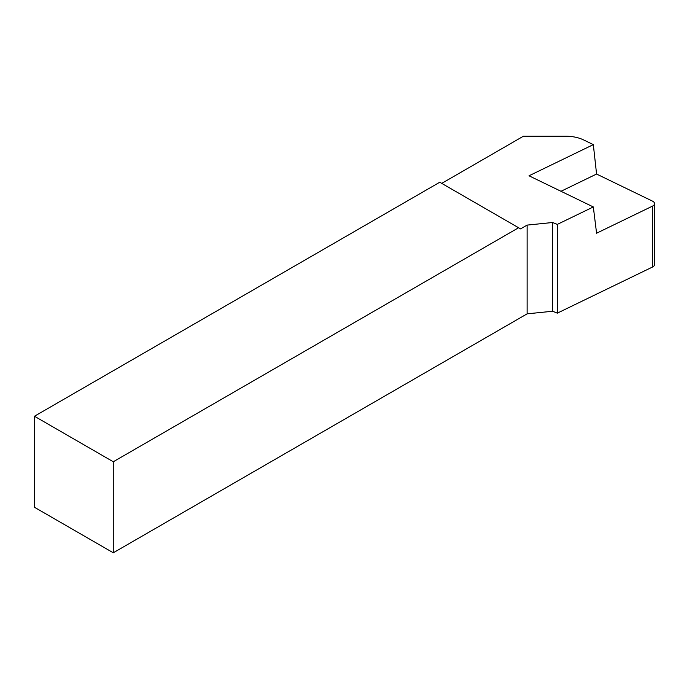 <?xml version="1.0" encoding="UTF-8"?>
<svg xmlns="http://www.w3.org/2000/svg" width="689" height="689" viewBox="0 0 689 689"><rect width="100%" height="100%" fill="white"/><g stroke="black" fill="none" stroke-linecap="round" stroke-linejoin="round"><path stroke-width="1.03" d="M593.324 206.95L596.579 233.209L652.561 206.097A5.572 3.221 0 0 0 654.55 203.625L654.55 264.542A5.572 3.221 180 0 1 652.561 267.005L557.315 313.151L557.315 224.399L593.324 206.95L529.006 175.79L593.324 144.63L583.738 139.988A27.87 16.088 0 0 0 565.824 136.215L523.416 136.215L441.735 183.377M527.137 225.096L520.565 228.886L518.593 227.749L113.28 461.759L113.28 552.785L527.137 313.839L527.137 225.096L552.621 222.504L552.621 311.247L557.315 313.151M557.315 224.399L552.621 222.504M654.55 203.625A5.572 3.221 0 0 0 652.561 201.162L596.579 174.041L593.324 144.63M518.593 227.749L439.763 182.24L34.45 416.242L34.45 507.268L113.28 552.785M34.45 416.242L113.28 461.759M552.621 311.247L527.137 313.839M560.992 191.284L596.579 174.041M652.561 267.005L652.561 206.097"/></g></svg>
